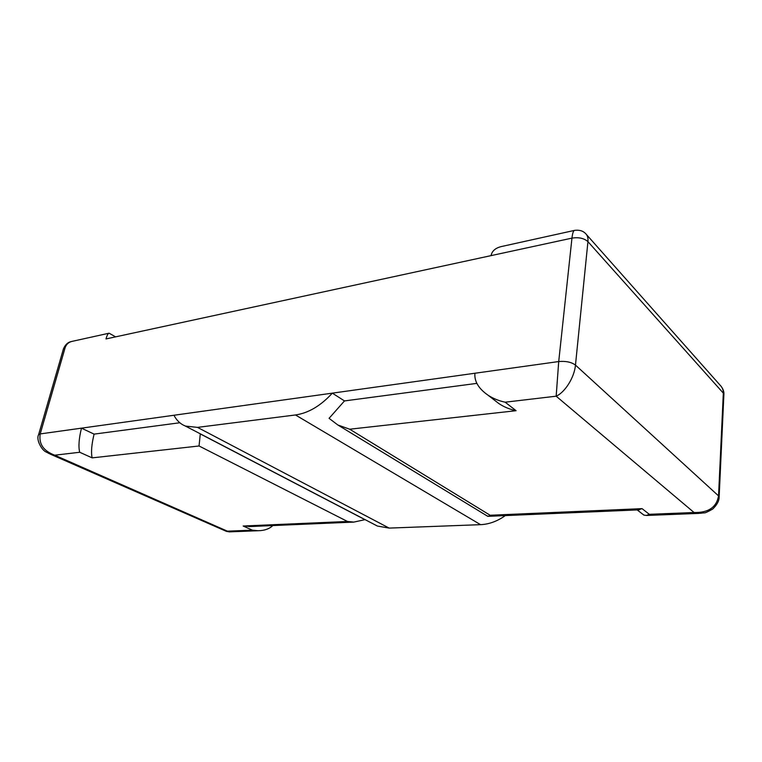 <?xml version="1.0" encoding="UTF-8"?>
<svg xmlns="http://www.w3.org/2000/svg" width="762" height="762" viewBox="0 0 762 762"><rect width="100%" height="100%" fill="white"/><g stroke="black" fill="none" stroke-linecap="round" stroke-linejoin="round"><path stroke-width="1.14" d="M108.756 333.28L72.723 341.233C68.837 341.967 66.304 344.148 65.103 347.786L40.215 433.921L81.467 428.158L94.088 434.121C91.573 444.532 90.926 452.447 92.145 457.876L199.044 445.98L347.491 521.475L243.173 526.018L252.384 530.171L227.667 531.162L226.428 531.371L229.6 531.857M115.634 336.861L109.099 333.204C108.099 333.289 107.071 335.204 105.994 338.938L571.957 238.125L558.717 361.55L40.215 433.921L38.586 434.75L63.446 348.882L65.103 347.786L40.215 433.921C38.605 443.875 43.453 450.971 54.75 455.2L48.406 453.276M585.607 233.582C587.483 235.344 588.254 238.039 587.94 241.64C584.121 238.249 578.787 237.077 571.957 238.125L558.717 361.55L474.926 373.247C474.202 381.238 478.517 388.525 487.871 395.087C493.004 398.469 498.767 400.841 505.149 402.193L516.084 410.699L349.691 429.216L490.137 515.255L642.052 508.645L649.348 514.312L694.068 512.521L701.078 513.283M574.681 230.362L574.662 230.362C573.443 230.467 572.548 233.058 571.957 238.125L491.071 255.622C492.004 250.708 495.9 247.583 502.749 246.25L574.262 230.448M586.492 234.582L720.052 385.115C722.328 387.42 723.424 390.087 723.328 393.135L718.547 495.891L719.138 497.014L723.89 394.468L723.328 393.135L587.94 241.64L575.472 365.093C574.434 377.342 564.994 392.382 556.165 396.192L558.717 361.55C565.833 360.921 571.414 362.102 575.472 365.093L718.547 495.891C716.566 507.292 708.412 512.836 694.068 512.521L556.165 396.192L505.149 402.193M638.089 509.892L642.052 508.645M487.042 515.893L488.461 516.312L490.137 515.255M332.337 393.144C320.716 405.813 308.429 413.09 295.475 414.966L197.52 427.387L185.423 426.072C180.423 424.043 176.594 420.433 173.946 415.252L332.337 393.144L344.481 400.926L329.07 418.338L337.89 425.005L349.691 429.216M494.748 400.374L499.062 403.698C504.13 407.032 509.807 409.365 516.084 410.699M344.481 400.926L476.86 383.372M642.518 514.036L643.852 515.064L646.471 515.455L649.348 514.312M199.044 445.98L200.301 433.93L364.96 519.665L353.825 522.094L347.491 521.475M179.822 422.758L94.088 434.121M251.374 526.485L243.173 526.018M81.467 428.158C78.905 438.674 78.315 446.703 79.705 452.266L54.75 455.2L229.029 531.876L258.127 530.733L252.384 530.171M272.806 525.57C269.3 528.914 264.404 530.638 258.127 530.733M373.57 524.056L377.419 526.056L389.153 528.095L480.565 524.666C489.118 524.285 497.367 521.256 505.32 515.588M79.705 452.266L92.145 457.876M480.565 524.666L295.475 414.966M197.52 427.387L389.153 528.095M585.587 233.563C584.549 232.543 581.663 229.505 574.653 230.372M723.89 394.468C724.119 391.954 723.262 389.325 721.319 386.582M639.147 509.845L488.461 516.312M643.852 515.064L637.184 509.93M499.062 403.698L487.871 395.087M698.887 513.398L646.471 515.455M698.754 513.378L704.126 512.845C704.821 513.169 707.679 511.902 712.718 509.035C717.061 504.825 719.195 500.815 719.138 497.014M487.728 516.303L337.89 425.005M249.079 526.58L353.825 522.094M63.446 348.882C65.227 344.672 67.875 342.224 71.39 341.538M38.586 434.75C35.833 439.769 41.929 450.494 46.234 452.037L50.54 454.228M50.387 454.181L226.419 531.371M185.423 426.072L377.419 526.056"/></g></svg>
